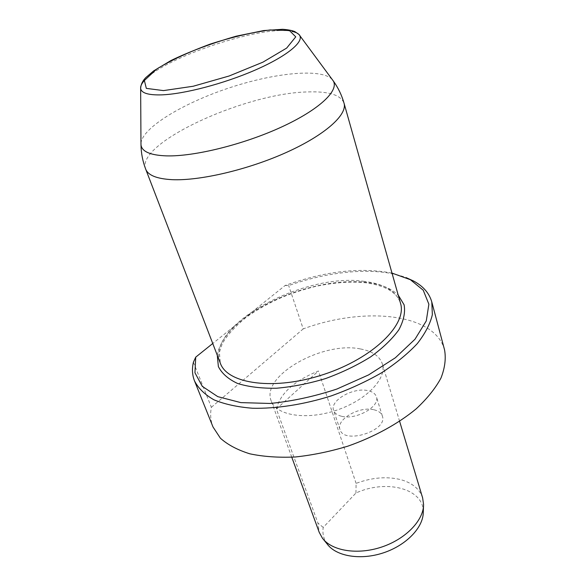 <?xml version="1.0" encoding="UTF-8"?>
<svg xmlns="http://www.w3.org/2000/svg" width="586" height="586" viewBox="0 0 586 586"><rect width="100%" height="100%" fill="white"/><g stroke="black" fill="none" stroke-linecap="round" stroke-linejoin="round"><path stroke-width="0.44" stroke-dasharray="2.93 2.2" d="M327.288 544.16C323.626 539.193 322.271 533.604 323.223 527.4L355.936 493.031C386.159 479.026 424.088 488.504 423.268 512.237M391.997 273.098C360.339 267.077 324.703 271.208 285.089 285.507L212.747 343.491M285.089 285.507L288.671 285.587C330.672 270.52 377.303 266.615 406.003 277.574M193.409 362.207L211.37 407.299C210.044 414.251 210.594 420.814 213.026 426.996M444.576 349.967C434.951 313.012 363.803 306.324 303.211 328.907L288.671 285.587M211.37 407.299L303.211 328.907M373.963 409.775C378.49 410.845 381.288 412.94 382.358 416.053C388.188 430.659 343.748 444.818 340.005 429.56C335.851 419.503 359.474 405.915 373.963 409.775M360.522 348.97C372.388 351.161 379.662 356.134 382.343 363.877C387.192 378.461 366.257 400.45 336.086 410.383C305.973 420.499 276.043 415.43 271.186 400.853C260.638 375.846 322.945 340.884 360.522 348.97M323.223 527.4L317.949 523.1L319.224 532.337M422.645 497.939C419.642 489.046 412.427 482.974 400.992 479.714C387.031 476.22 372.066 477.443 356.098 483.369L355.936 493.031M356.098 483.369L318.447 370.997C294.172 380.812 280.152 393.477 276.394 408.999L317.949 523.1M276.394 408.999L318.447 370.997M341.477 416.25C337.243 415.188 334.621 413.247 333.61 410.412C329.522 400.568 353.439 387.002 367.986 390.664C372.542 391.668 375.34 393.697 376.388 396.751C380.497 406.442 355.914 420.33 341.477 416.25M144.376 80.516C163.78 57.494 262.667 24.597 291.996 31.41M332.189 79.462C321.399 67.969 274.409 72.789 228.848 88.01C183.242 103.121 142.735 127.404 140.977 143.065M145.702 169.178C134.941 143.336 245.812 92.793 308.082 91.929C328.863 91.233 340.854 94.998 344.041 103.202M364.382 281.39C304.324 272.16 204.807 325.611 220.307 363.144L219.398 352.34L222.123 344.048C226.709 335.705 234.759 326.768 246.288 317.231C270.073 300.677 290.641 292.744 315.488 286.422C333.764 282.533 350.545 281.324 365.84 282.796C385.676 285.675 397.227 292.48 400.494 303.211C396.326 291.169 384.284 283.895 364.382 281.39M217.274 355.255C219.318 343.411 227.595 331.647 242.099 319.971C273.53 294.428 329.098 277.566 366.777 282.408C380.775 284.122 391.243 288.341 398.194 295.066M423.51 506.158L423.575 504.495M323.457 539.442L322.403 538.146M399.623 421.349L382.343 363.877M291.777 457.219L271.186 400.853M382.358 416.053L376.388 396.751M340.005 429.56L333.61 410.412"/><path stroke-width="0.88" d="M423.51 506.158L423.268 512.237C423.348 527.429 406.369 545.258 383.471 552.825C360.602 560.487 336.32 556.378 327.288 544.16L323.457 539.442M212.747 343.491L195.724 357.145L194.955 372.777L202.273 386.335L217.772 396.641L240.839 402.611L270.007 403.461C291.813 401.359 314.096 396.554 336.869 389.045L368.601 374.908L395.36 357.775L414.998 339.235L426.278 320.916L428.879 304.215L423.238 290.224L410.368 279.69L391.997 273.098M406.003 277.574L413.452 280.95C423.158 286.151 429.274 293.161 431.794 301.973L432.358 314.682C430.168 323.933 425.128 333.602 417.239 343.674C407.746 353.783 395.828 363.51 381.493 372.85C366.016 381.72 349.271 389.404 331.266 395.887C303.885 404.523 276.387 408.786 252.551 408.244C237.484 407.05 224.628 404.245 213.978 399.828C204.814 394.612 198.324 388.306 194.508 380.907C192.23 375.084 191.864 368.85 193.409 362.207L195.724 357.145M194.508 380.907L213.026 426.996L220.402 438.218C227.771 444.803 237.586 450.004 249.834 453.813C263.341 456.677 278.467 457.732 295.219 456.992C312.558 455.161 330.145 451.535 347.974 446.122C374.337 436.856 398.143 423.773 416.236 408.808C427.15 398.612 435.391 388.379 440.958 378.095C444.899 368.037 446.1 358.661 444.576 349.967L431.794 301.973M291.777 457.219L319.224 532.337L322.403 538.146C331.822 550.906 357.401 555.169 381.559 547.082C405.746 539.091 423.678 520.346 423.575 504.495L422.645 497.939L399.623 421.349M163.472 90.603L146.317 88.376L144.376 80.502L156.799 68.958C171.251 60.19 189.139 51.876 210.455 44.016C232.254 37.05 252.148 32.362 270.139 29.952L289.44 30.531L295.754 36.845L286.664 48.081L262.902 62.175L229.148 75.99L193.19 86.252L163.472 90.603M291.996 31.41C296.011 32.193 298.589 33.57 299.732 35.526C303.782 42.287 286.188 56.586 255.049 70.13C223.984 83.673 184.26 94.09 161.626 94.866C148.346 95.232 141.351 93.086 140.647 88.449C140.384 86.193 141.629 83.549 144.376 80.516M140.977 143.065L140.984 144.83C141.812 151.613 150.353 155.297 166.607 155.883C194.34 156.63 243.498 144.5 281.273 127.133C319.165 109.772 339.316 90.574 333.236 80.875L332.189 79.462M171.837 179.653C156.821 178.803 148.112 175.309 145.702 169.178C142.706 161.333 141.131 153.217 140.984 144.83L140.647 88.449C140.882 84.472 142.603 80.846 145.811 77.579L153.679 70.884L170.9 60.556C189.586 51.524 211.319 43.408 236.099 36.207L263.729 30.56L282.62 29.3C287.829 29.666 291.865 30.413 294.729 31.549C298.567 34.076 300.237 35.402 299.732 35.526L333.236 80.875C338.144 87.68 341.748 95.122 344.041 103.202C347.564 114.636 325.259 134.883 286.722 152.272C248.274 169.676 199.687 181.037 171.837 179.653M145.702 169.178L220.307 363.144C227.427 384.16 274.827 390.855 324.095 374.329C373.436 358.046 407.38 324.3 400.494 303.211L344.041 103.202M398.194 295.066L404.106 304.815C405.439 312.419 403.688 320.747 398.846 329.801C392.195 339.045 382.768 348.091 370.557 356.933C356.999 365.356 341.982 372.571 325.508 378.585C308.712 383.64 292.363 386.855 276.467 388.232C261.393 388.467 248.42 386.87 237.557 383.456C228.262 379.105 221.867 373.487 218.38 366.602L217.274 355.255M410.368 279.69L413.452 280.95"/></g></svg>
